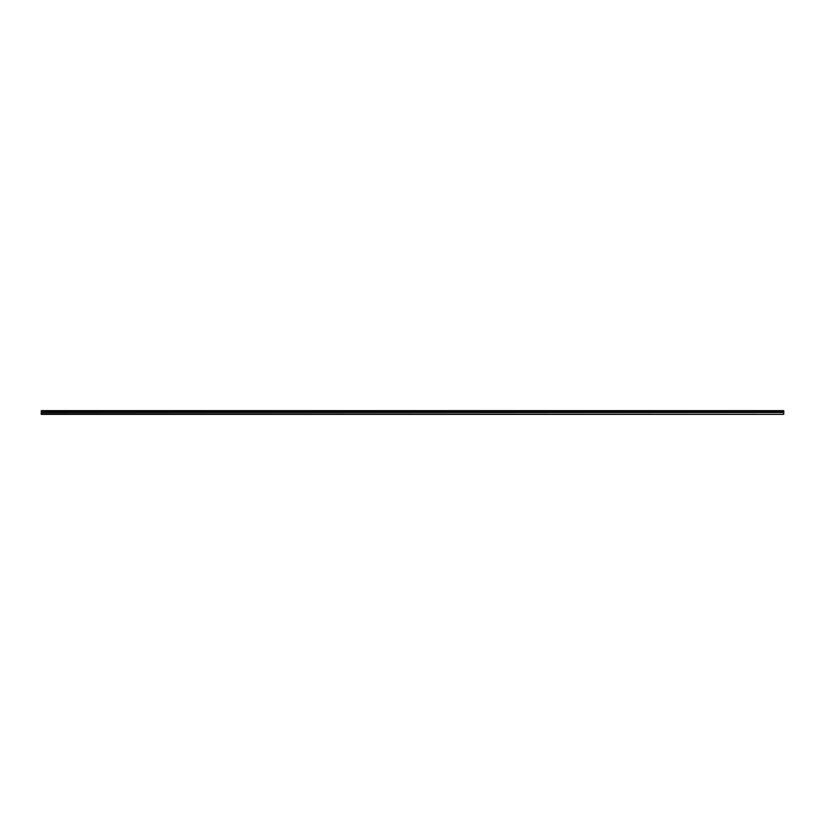 <?xml version="1.0" encoding="UTF-8"?>
<svg xmlns="http://www.w3.org/2000/svg" width="825" height="825" viewBox="0 0 825 825"><rect width="100%" height="100%" fill="white"/><g stroke="black" fill="none" stroke-linecap="round" stroke-linejoin="round"><path stroke-width="1.24" d="M783.75 413.861L783.75 410.664L41.25 410.664L41.25 414.336L783.75 414.336L41.25 413.861M783.75 411.252L41.25 411.252M783.75 412.521L41.25 412.521"/></g></svg>
